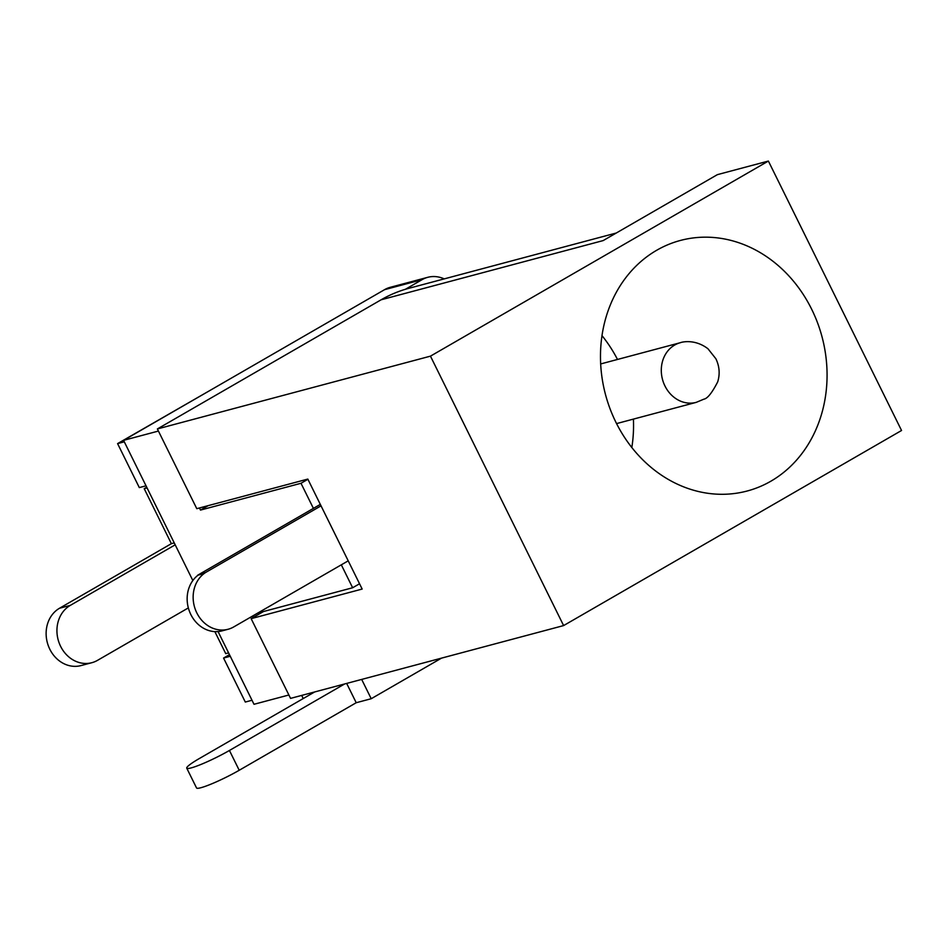 <?xml version="1.0" encoding="UTF-8"?>
<svg xmlns="http://www.w3.org/2000/svg" width="949" height="949" viewBox="0 0 949 949"><rect width="100%" height="100%" fill="white"/><g stroke="black" fill="none" stroke-linecap="round" stroke-linejoin="round"><path stroke-width="1.42" d="M770.849 481.214A129.657 112.053 -104.9 0 1 745.546 491.428A129.657 112.053 -104.9 0 1 609.685 407.797A129.657 112.053 -104.9 0 1 656.708 250.263A129.657 112.053 -104.9 0 1 678.76 240.904A129.657 112.053 -104.9 0 1 817.184 321.865A129.657 112.053 -104.9 0 1 770.849 481.214M717.373 174.652L603.173 240.583L381.118 299.789L157.38 428.948L430.455 356.148L768.382 161.057L717.373 174.652M616.281 233.015L408.734 288.342A151.259 130.725 75.1 0 0 381.118 299.789M430.455 356.148L563.611 625.581L901.55 430.49L768.382 161.057M157.38 428.948L196.787 508.676L307.808 479.079L362.162 589.056L251.141 618.653L290.548 698.381L563.611 625.581M631.82 447.513A126.229 109.099 75.1 0 0 633.398 419.114M617.491 359.457A126.229 109.099 75.1 0 0 601.986 335.614M251.141 618.653L263.478 611.524M313.407 508.391L300.999 483.278L200.476 510.088L199.432 507.976M200.476 510.088L208.163 505.651M253.466 617.301L252.79 615.925M444.203 278.887A30.866 26.679 75.1 0 0 427.726 277.322A30.866 26.679 75.1 0 0 422.091 279.658L405.425 289.279M427.726 277.322L390.217 287.322A30.866 26.679 75.1 0 0 384.582 289.659L123.56 440.348L192.837 580.527M158.424 431.06L123.56 440.348M218.068 631.571L254 704.288L288.864 695M211.425 389.624L117.581 443.61L124.283 441.819M117.581 443.61L139.313 487.596L146.027 485.805M229.468 654.644L223.561 658.06L230.275 656.269M223.561 658.06L245.305 702.046L252.019 700.255M257.772 613.042L352.637 587.751L341.308 564.821M307.915 479.292L300.999 483.278M359.552 583.765L352.637 587.751M199.563 574.121L205.565 572.532A30.866 26.679 75.1 0 0 195.648 610.278A30.866 26.679 75.1 0 0 228.068 629.27A30.866 26.679 75.1 0 0 233.703 626.945L348.224 560.835M320.323 504.394L199.563 574.109M321.047 505.841L205.565 572.508M198.116 575.153A30.866 26.679 75.1 0 0 190.037 612.805A30.866 26.679 75.1 0 0 222.066 630.871L228.068 629.27M199.539 574.145L205.542 572.544L203.56 573.694L197.558 575.296L199.539 574.145M301.663 695.415L303.217 698.559M361.676 679.425L371.213 698.725L356.219 702.723L239.219 770.268A30.866 3.523 153.7 0 1 196.538 787.943L186.751 768.156A30.866 3.523 153.7 0 1 199.432 758.476L314.641 691.963M441.546 658.12L371.213 698.725M344.653 683.956L229.433 750.469A30.866 3.523 153.7 0 1 186.751 768.156M356.219 702.723L346.67 683.422M175.197 544.821L70.321 605.367A30.866 26.679 75.1 0 0 59.206 643.09A30.866 26.679 75.1 0 0 91.863 662.699A30.866 26.679 75.1 0 0 97.498 660.362L188.341 607.918M146.727 487.228L144.212 488.688L147.071 487.916M228.602 652.876L225.732 653.647L214.854 631.619M174.248 542.911L171.378 543.67L59.514 608.25A30.866 26.679 75.1 0 0 48.399 645.972A30.866 26.679 75.1 0 0 81.056 665.569L91.863 662.699M144.212 488.688L171.378 543.67M422.091 279.658L384.582 289.659M198.531 574.714L204.533 573.125M239.219 770.268L229.433 750.469M70.321 605.367L59.514 608.25M616.565 423.598L696.222 402.364A30.866 26.679 -104.9 0 1 664.964 385.994A30.866 26.679 -104.9 0 1 674.68 345.045A30.866 26.679 -104.9 0 1 680.314 342.708A30.866 26.679 -104.9 0 1 680.635 342.625M696.222 402.364L703.861 399.173C707.468 398.592 712.082 392.815 717.705 381.854C720.089 374.072 719.496 366.385 715.914 358.805L707.99 348.781C694.953 338.734 681.821 342.02 680.314 342.708L600.67 363.942"/></g></svg>
